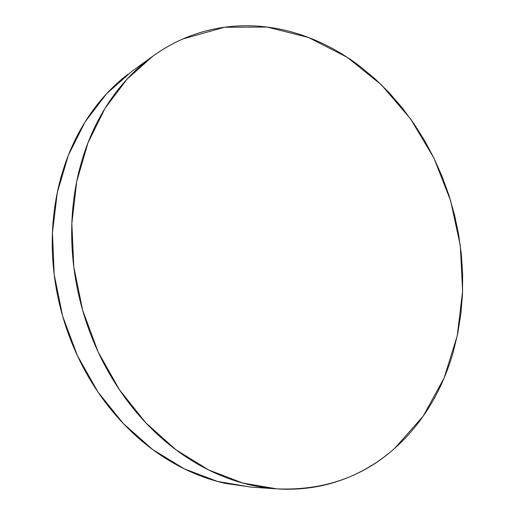 <?xml version="1.0" encoding="UTF-8"?>
<svg xmlns="http://www.w3.org/2000/svg" width="515" height="515" viewBox="0 0 515 515"><rect width="100%" height="100%" fill="white"/><g stroke="black" fill="none" stroke-linecap="round" stroke-linejoin="round"><path stroke-width="0.77" d="M394.876 448.153C362.528 477.173 323.175 490.744 276.825 488.87L242.713 483.025L208.678 469.983L175.937 449.769L145.764 422.776L119.429 389.746L98.075 351.79L82.651 310.32L73.8 266.97L71.843 223.465L76.716 181.505L88.039 142.636L105.131 108.163L127.108 79.085L152.968 56.084C162.521 49.208 172.48 43.511 182.844 38.979L224.592 27.231L267.182 27.063L308.575 37.498L347.11 57.255L381.48 84.917L410.68 119.017L433.933 158.105L450.638 200.76L460.32 245.565L462.612 291.072L457.256 335.761L444.104 378.029L423.214 416.12L394.876 448.153C385.555 456.457 375.422 463.635 364.478 469.674C353.522 475.712 341.896 480.405 329.6 483.759C317.298 487.106 304.532 488.922 291.31 489.218C278.068 489.495 264.633 488.123 250.998 485.091C237.351 482.046 223.825 477.289 210.41 470.832C196.994 464.35 184.048 456.213 171.572 446.421C159.096 436.611 147.445 425.313 136.623 412.534C125.815 399.737 116.158 385.754 107.661 370.581C99.183 355.395 92.121 339.417 86.481 322.654C80.861 305.884 76.832 288.793 74.385 271.373C71.958 253.959 71.167 236.713 72.003 219.628C72.86 202.549 75.28 186.095 79.259 170.265C83.25 154.448 88.632 139.636 95.397 125.827C102.176 112.038 110.088 99.537 119.145 88.323C128.209 77.128 138.117 67.394 148.887 59.128C159.65 50.876 170.974 44.161 182.844 38.979C194.722 33.816 206.863 30.173 219.281 28.055C231.692 25.943 244.123 25.28 256.573 26.065C269.017 26.857 281.261 28.975 293.305 32.419C305.35 35.87 317.008 40.492 328.293 46.299C339.565 52.105 350.316 58.935 360.545 66.783L375.403 79.194L389.301 92.893L402.164 107.757L413.925 123.658L424.534 140.479L433.933 158.105L442.076 176.413L448.926 195.282L454.436 214.601L458.575 234.241L461.324 254.088L462.637 274.019L462.502 293.904L460.899 313.616L457.816 333.025L453.239 351.99C449.685 364.485 445.14 376.497 439.604 388.014C434.061 399.537 427.547 410.365 420.066 420.498C412.579 430.624 404.185 439.849 394.876 448.153M152.64 56.322L131.821 71.36L106.566 93.749L85.104 121.907L68.398 155.169L57.294 192.565L52.433 232.851L54.191 274.547L62.618 316.055L77.424 355.736L97.992 392.05L123.426 423.665L152.64 449.524L184.409 468.908L217.523 481.448L250.799 487.093L276.825 488.87M251.668 487.151L225.596 483.443C212.296 480.501 199.131 475.931 186.095 469.725C173.059 463.5 160.5 455.698 148.41 446.312C136.321 436.907 125.048 426.092 114.594 413.86C104.146 401.61 94.837 388.226 86.649 373.716C78.486 359.187 71.694 343.898 66.293 327.855C60.905 311.807 57.056 295.443 54.738 278.77C52.446 262.09 51.732 245.558 52.601 229.169C53.489 212.792 55.884 196.988 59.791 181.763C63.712 166.557 68.984 152.286 75.596 138.966C82.22 125.66 89.951 113.577 98.79 102.71C107.641 91.857 117.317 82.4 127.829 74.327"/></g></svg>
